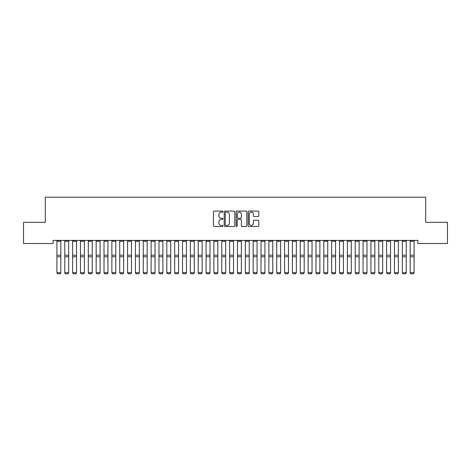 <?xml version="1.0" encoding="UTF-8"?>
<svg xmlns="http://www.w3.org/2000/svg" width="471" height="471" viewBox="0 0 471 471"><rect width="100%" height="100%" fill="white"/><g stroke="black" fill="none" stroke-linecap="round" stroke-linejoin="round"><path stroke-width="0.71" d="M222.942 211.626A0.542 0.542 0 0 0 222.4 211.085L214.217 211.085A0.771 0.771 0 0 0 213.445 211.856L213.445 225.727A0.771 0.771 0 0 0 214.217 226.498L222.4 226.498A0.542 0.542 0 0 0 222.942 225.956A0.542 0.542 0 0 0 222.4 225.421L221.341 225.421A2.467 2.467 0 0 1 218.874 222.954L218.874 221.8A2.467 2.467 0 0 1 221.341 219.333L222.4 219.333A0.542 0.542 0 0 0 222.942 218.791A0.542 0.542 0 0 0 222.4 218.25L221.341 218.25A2.467 2.467 0 0 1 218.874 215.789L218.874 214.629A2.467 2.467 0 0 1 221.341 212.168L222.4 212.168A0.542 0.542 0 0 0 222.942 211.626M258.02 216.519A0.771 0.771 0 0 0 258.791 215.747L258.791 211.856A0.771 0.771 0 0 0 258.02 211.085L248.929 211.085A0.771 0.771 0 0 0 248.158 211.856L248.158 225.727A0.771 0.771 0 0 0 248.929 226.498L258.02 226.498A0.771 0.771 0 0 0 258.791 225.727L258.791 221.029A0.771 0.771 0 0 0 258.02 220.257L254.128 220.257A0.771 0.771 0 0 0 253.357 221.029L253.357 223.36A2.061 2.061 0 0 1 251.296 225.421A2.061 2.061 0 0 1 249.236 223.36L249.236 214.228A2.061 2.061 0 0 1 251.296 212.168A2.061 2.061 0 0 1 253.357 214.228L253.357 215.747A0.771 0.771 0 0 0 254.128 216.519L258.02 216.519M417.854 240.381L53.146 240.381L53.146 243.519L23.55 243.519L23.55 222.324L45.293 222.324L45.293 197.202L425.707 197.202L425.707 222.324L447.45 222.324L447.45 243.519L417.854 243.519L417.854 240.381M234.823 211.856A0.771 0.771 0 0 0 234.058 211.085L224.961 211.085A0.771 0.771 0 0 0 224.19 211.856L224.19 225.727A0.771 0.771 0 0 0 224.961 226.498L234.058 226.498A0.771 0.771 0 0 0 234.823 225.727L234.823 211.856M236.942 211.085L246.039 211.085A0.771 0.771 0 0 1 246.81 211.856L246.81 225.727A0.771 0.771 0 0 1 246.039 226.498L242.147 226.498A0.771 0.771 0 0 1 241.376 225.727L241.376 220.104A0.771 0.771 0 0 0 240.604 219.333L238.026 219.333A0.771 0.771 0 0 0 237.254 220.104L237.254 225.956A0.542 0.542 0 0 1 236.713 226.498A0.542 0.542 0 0 1 236.177 225.956L236.177 211.856A0.771 0.771 0 0 1 236.942 211.085M225.809 212.168A0.542 0.542 0 0 0 225.273 212.704L225.273 224.879A0.542 0.542 0 0 0 225.809 225.421L226.928 225.421A2.467 2.467 0 0 0 229.395 222.954L229.395 214.629A2.467 2.467 0 0 0 226.928 212.168L225.809 212.168M241.376 214.264A2.061 2.061 0 0 0 239.315 212.203A2.061 2.061 0 0 0 237.254 214.264L237.254 217.484A0.771 0.771 0 0 0 238.026 218.25L240.604 218.25A0.771 0.771 0 0 0 241.376 217.484L241.376 214.264M60.836 241.282L56.914 241.282L56.914 240.393L60.836 240.393L60.836 272.821L60.247 273.798L57.503 273.739L60.247 273.798M57.503 273.798L56.914 272.685L60.836 272.685L60.247 273.739M56.914 241.282L56.914 272.685L57.503 273.739M68.689 241.282L64.763 241.282L64.763 240.393L68.689 240.393L68.689 272.821L68.101 273.798L65.351 273.739L68.101 273.798M65.351 273.798L64.763 272.685L68.689 272.685L68.101 273.739M64.763 241.282L64.763 272.685L65.351 273.739M76.537 241.282L72.611 241.282L72.611 240.393L76.537 240.393L76.537 272.821L75.949 273.798L73.199 273.739L75.949 273.798M73.199 273.798L72.611 272.685L76.537 272.685L75.949 273.739M72.611 241.282L72.611 272.685L73.199 273.739M84.386 241.282L80.464 241.282L80.464 240.393L84.386 240.393L84.386 272.821L83.797 273.798L81.053 273.739L83.797 273.798M81.053 273.798L80.464 272.685L84.386 272.685L83.797 273.739M80.464 241.282L80.464 272.685L81.053 273.739M92.239 241.282L88.312 241.282L88.312 240.393L92.239 240.393L92.239 272.821L91.651 273.798L88.901 273.739L91.651 273.798M88.901 273.798L88.312 272.685L92.239 272.685L91.651 273.739M88.312 241.282L88.312 272.685L88.901 273.739M100.088 241.282L96.161 241.282L96.161 240.393L100.088 240.393L100.088 272.821L99.499 273.798L96.749 273.739L99.499 273.798M96.749 273.798L96.161 272.685L100.088 272.685L99.499 273.739M96.161 241.282L96.161 272.685L96.749 273.739M107.936 241.282L104.014 241.282L104.014 240.393L107.936 240.393L107.936 272.821L107.347 273.798L104.603 273.739L107.347 273.798M104.603 273.798L104.014 272.685L107.936 272.685L107.347 273.739M104.014 241.282L104.014 272.685L104.603 273.739M115.789 241.282L111.862 241.282L111.862 240.393L115.789 240.393L115.789 272.821L115.201 273.798L112.451 273.739L115.201 273.798M112.451 273.798L111.862 272.685L115.789 272.685L115.201 273.739M111.862 241.282L111.862 272.685L112.451 273.739M123.638 241.282L119.711 241.282L119.711 240.393L123.638 240.393L123.638 272.821L123.049 273.798L120.299 273.739L123.049 273.798M120.299 273.798L119.711 272.685L123.638 272.685L123.049 273.739M119.711 241.282L119.711 272.685L120.299 273.739M131.486 241.282L127.564 241.282L127.564 240.393L131.486 240.393L131.486 272.821L130.897 273.798L128.153 273.739L130.897 273.798M128.153 273.798L127.564 272.685L131.486 272.685L130.897 273.739M127.564 241.282L127.564 272.685L128.153 273.739M139.339 241.282L135.412 241.282L135.412 240.393L139.339 240.393L139.339 272.821L138.751 273.798L136.001 273.739L138.751 273.798M136.001 273.798L135.412 272.685L139.339 272.685L138.751 273.739M135.412 241.282L135.412 272.685L136.001 273.739M147.188 241.282L143.261 241.282L143.261 240.393L147.188 240.393L147.188 272.821L146.599 273.798L143.849 273.739L146.599 273.798M143.849 273.798L143.261 272.685L147.188 272.685L146.599 273.739M143.261 241.282L143.261 272.685L143.849 273.739M155.036 241.282L151.114 241.282L151.114 240.393L155.036 240.393L155.036 272.821L154.447 273.798L151.703 273.739L154.447 273.798M151.703 273.798L151.114 272.685L155.036 272.685L154.447 273.739M151.114 241.282L151.114 272.685L151.703 273.739M162.889 241.282L158.963 241.282L158.963 240.393L162.889 240.393L162.889 272.821L162.301 273.798L159.551 273.739L162.301 273.798M159.551 273.798L158.963 272.685L162.889 272.685L162.301 273.739M158.963 241.282L158.963 272.685L159.551 273.739M170.738 241.282L166.811 241.282L166.811 240.393L170.738 240.393L170.738 272.821L170.149 273.798L167.399 273.739L170.149 273.798M167.399 273.798L166.811 272.685L170.738 272.685L170.149 273.739M166.811 241.282L166.811 272.685L167.399 273.739M178.586 241.282L174.664 241.282L174.664 240.393L178.586 240.393L178.586 272.821L177.997 273.798L175.253 273.739L177.997 273.798M175.253 273.798L174.664 272.685L178.586 272.685L177.997 273.739M174.664 241.282L174.664 272.685L175.253 273.739M186.439 241.282L182.512 241.282L182.512 240.393L186.439 240.393L186.439 272.821L185.851 273.798L183.101 273.739L185.851 273.798M183.101 273.798L182.512 272.685L186.439 272.685L185.851 273.739M182.512 241.282L182.512 272.685L183.101 273.739M194.287 241.282L190.361 241.282L190.361 240.393L194.287 240.393L194.287 272.821L193.699 273.798L190.949 273.739L193.699 273.798M190.949 273.798L190.361 272.685L194.287 272.685L193.699 273.739M190.361 241.282L190.361 272.685L190.949 273.739M202.136 241.282L198.214 241.282L198.214 240.393L202.136 240.393L202.136 272.821L201.547 273.798L198.803 273.739L201.547 273.798M198.803 273.798L198.214 272.685L202.136 272.685L201.547 273.739M198.214 241.282L198.214 272.685L198.803 273.739M209.989 241.282L206.062 241.282L206.062 240.393L209.989 240.393L209.989 272.821L209.401 273.798L206.651 273.739L209.401 273.798M206.651 273.798L206.062 272.685L209.989 272.685L209.401 273.739M206.062 241.282L206.062 272.685L206.651 273.739M217.838 241.282L213.911 241.282L213.911 240.393L217.838 240.393L217.838 272.821L217.249 273.798L214.499 273.739L217.249 273.798M214.499 273.798L213.911 272.685L217.838 272.685L217.249 273.739M213.911 241.282L213.911 272.685L214.499 273.739M225.686 241.282L221.764 241.282L221.764 240.393L225.686 240.393L225.686 272.821L225.097 273.798L222.353 273.739L225.097 273.798M222.353 273.798L221.764 272.685L225.686 272.685L225.097 273.739M221.764 241.282L221.764 272.685L222.353 273.739M233.539 241.282L229.613 241.282L229.613 240.393L233.539 240.393L233.539 272.821L232.951 273.798L230.201 273.739L232.951 273.798M230.201 273.798L229.613 272.685L233.539 272.685L232.951 273.739M229.613 241.282L229.613 272.685L230.201 273.739M241.387 241.282L237.461 241.282L237.461 240.393L241.387 240.393L241.387 272.821L240.799 273.798L238.049 273.739L240.799 273.798M238.049 273.798L237.461 272.685L241.387 272.685L240.799 273.739M237.461 241.282L237.461 272.685L238.049 273.739M249.236 241.282L245.314 241.282L245.314 240.393L249.236 240.393L249.236 272.821L248.647 273.798L245.903 273.739L248.647 273.798M245.903 273.798L245.314 272.685L249.236 272.685L248.647 273.739M245.314 241.282L245.314 272.685L245.903 273.739M257.089 241.282L253.162 241.282L253.162 240.393L257.089 240.393L257.089 272.821L256.501 273.798L253.751 273.739L256.501 273.798M253.751 273.798L253.162 272.685L257.089 272.685L256.501 273.739M253.162 241.282L253.162 272.685L253.751 273.739M264.938 241.282L261.011 241.282L261.011 240.393L264.938 240.393L264.938 272.821L264.349 273.798L261.599 273.739L264.349 273.798M261.599 273.798L261.011 272.685L264.938 272.685L264.349 273.739M261.011 241.282L261.011 272.685L261.599 273.739M272.786 241.282L268.864 241.282L268.864 240.393L272.786 240.393L272.786 272.821L272.197 273.798L269.453 273.739L272.197 273.798M269.453 273.798L268.864 272.685L272.786 272.685L272.197 273.739M268.864 241.282L268.864 272.685L269.453 273.739M280.639 241.282L276.712 241.282L276.712 240.393L280.639 240.393L280.639 272.821L280.051 273.798L277.301 273.739L280.051 273.798M277.301 273.798L276.712 272.685L280.639 272.685L280.051 273.739M276.712 241.282L276.712 272.685L277.301 273.739M288.488 241.282L284.561 241.282L284.561 240.393L288.488 240.393L288.488 272.821L287.899 273.798L285.149 273.739L287.899 273.798M285.149 273.798L284.561 272.685L288.488 272.685L287.899 273.739M284.561 241.282L284.561 272.685L285.149 273.739M296.336 241.282L292.414 241.282L292.414 240.393L296.336 240.393L296.336 272.821L295.747 273.798L293.003 273.739L295.747 273.798M293.003 273.798L292.414 272.685L296.336 272.685L295.747 273.739M292.414 241.282L292.414 272.685L293.003 273.739M304.189 241.282L300.262 241.282L300.262 240.393L304.189 240.393L304.189 272.821L303.601 273.798L300.851 273.739L303.601 273.798M300.851 273.798L300.262 272.685L304.189 272.685L303.601 273.739M300.262 241.282L300.262 272.685L300.851 273.739M312.038 241.282L308.111 241.282L308.111 240.393L312.038 240.393L312.038 272.821L311.449 273.798L308.699 273.739L311.449 273.798M308.699 273.798L308.111 272.685L312.038 272.685L311.449 273.739M308.111 241.282L308.111 272.685L308.699 273.739M319.886 241.282L315.964 241.282L315.964 240.393L319.886 240.393L319.886 272.821L319.297 273.798L316.553 273.739L319.297 273.798M316.553 273.798L315.964 272.685L319.886 272.685L319.297 273.739M315.964 241.282L315.964 272.685L316.553 273.739M327.739 241.282L323.812 241.282L323.812 240.393L327.739 240.393L327.739 272.821L327.151 273.798L324.401 273.739L327.151 273.798M324.401 273.798L323.812 272.685L327.739 272.685L327.151 273.739M323.812 241.282L323.812 272.685L324.401 273.739M335.587 241.282L331.661 241.282L331.661 240.393L335.587 240.393L335.587 272.821L334.999 273.798L332.249 273.739L334.999 273.798M332.249 273.798L331.661 272.685L335.587 272.685L334.999 273.739M331.661 241.282L331.661 272.685L332.249 273.739M343.436 241.282L339.514 241.282L339.514 240.393L343.436 240.393L343.436 272.821L342.847 273.798L340.103 273.739L342.847 273.798M340.103 273.798L339.514 272.685L343.436 272.685L342.847 273.739M339.514 241.282L339.514 272.685L340.103 273.739M351.289 241.282L347.363 241.282L347.363 240.393L351.289 240.393L351.289 272.821L350.701 273.798L347.951 273.739L350.701 273.798M347.951 273.798L347.363 272.685L351.289 272.685L350.701 273.739M347.363 241.282L347.363 272.685L347.951 273.739M359.137 241.282L355.211 241.282L355.211 240.393L359.137 240.393L359.137 272.821L358.549 273.798L355.799 273.739L358.549 273.798M355.799 273.798L355.211 272.685L359.137 272.685L358.549 273.739M355.211 241.282L355.211 272.685L355.799 273.739M366.986 241.282L363.064 241.282L363.064 240.393L366.986 240.393L366.986 272.821L366.397 273.798L363.653 273.739L366.397 273.798M363.653 273.798L363.064 272.685L366.986 272.685L366.397 273.739M363.064 241.282L363.064 272.685L363.653 273.739M374.839 241.282L370.913 241.282L370.913 240.393L374.839 240.393L374.839 272.821L374.251 273.798L371.501 273.739L374.251 273.798M371.501 273.798L370.913 272.685L374.839 272.685L374.251 273.739M370.913 241.282L370.913 272.685L371.501 273.739M382.688 241.282L378.761 241.282L378.761 240.393L382.688 240.393L382.688 272.821L382.099 273.798L379.349 273.739L382.099 273.798M379.349 273.798L378.761 272.685L382.688 272.685L382.099 273.739M378.761 241.282L378.761 272.685L379.349 273.739M390.536 241.282L386.614 241.282L386.614 240.393L390.536 240.393L390.536 272.821L389.947 273.798L387.203 273.739L389.947 273.798M387.203 273.798L386.614 272.685L390.536 272.685L389.947 273.739M386.614 241.282L386.614 272.685L387.203 273.739M398.389 241.282L394.462 241.282L394.462 240.393L398.389 240.393L398.389 272.821L397.801 273.798L395.051 273.739L397.801 273.798M395.051 273.798L394.462 272.685L398.389 272.685L397.801 273.739M394.462 241.282L394.462 272.685L395.051 273.739M406.238 241.282L402.311 241.282L402.311 240.393L406.238 240.393L406.238 272.821L405.649 273.798L402.899 273.739L405.649 273.798M402.899 273.798L402.311 272.685L406.238 272.685L405.649 273.739M402.311 241.282L402.311 272.685L402.899 273.739M414.086 241.282L410.164 241.282L410.164 240.393L414.086 240.393L414.086 272.821L413.497 273.798L410.753 273.739L413.497 273.798M410.753 273.798L410.164 272.685L414.086 272.685L413.497 273.739M410.164 241.282L410.164 272.685L410.753 273.739M60.836 255.223L56.914 255.223M60.836 256.76L56.914 256.76M68.689 255.223L64.763 255.223M68.689 256.76L64.763 256.76M76.537 255.223L72.611 255.223M76.537 256.76L72.611 256.76M84.386 255.223L80.464 255.223M84.386 256.76L80.464 256.76M92.239 255.223L88.312 255.223M92.239 256.76L88.312 256.76M100.088 255.223L96.161 255.223M100.088 256.76L96.161 256.76M107.936 255.223L104.014 255.223M107.936 256.76L104.014 256.76M115.789 255.223L111.862 255.223M115.789 256.76L111.862 256.76M123.638 255.223L119.711 255.223M123.638 256.76L119.711 256.76M131.486 255.223L127.564 255.223M131.486 256.76L127.564 256.76M139.339 255.223L135.412 255.223M139.339 256.76L135.412 256.76M147.188 255.223L143.261 255.223M147.188 256.76L143.261 256.76M155.036 255.223L151.114 255.223M155.036 256.76L151.114 256.76M162.889 255.223L158.963 255.223M162.889 256.76L158.963 256.76M170.738 255.223L166.811 255.223M170.738 256.76L166.811 256.76M178.586 255.223L174.664 255.223M178.586 256.76L174.664 256.76M186.439 255.223L182.512 255.223M186.439 256.76L182.512 256.76M194.287 255.223L190.361 255.223M194.287 256.76L190.361 256.76M202.136 255.223L198.214 255.223M202.136 256.76L198.214 256.76M209.989 255.223L206.062 255.223M209.989 256.76L206.062 256.76M217.838 255.223L213.911 255.223M217.838 256.76L213.911 256.76M225.686 255.223L221.764 255.223M225.686 256.76L221.764 256.76M233.539 255.223L229.613 255.223M233.539 256.76L229.613 256.76M241.387 255.223L237.461 255.223M241.387 256.76L237.461 256.76M249.236 255.223L245.314 255.223M249.236 256.76L245.314 256.76M257.089 255.223L253.162 255.223M257.089 256.76L253.162 256.76M264.938 255.223L261.011 255.223M264.938 256.76L261.011 256.76M272.786 255.223L268.864 255.223M272.786 256.76L268.864 256.76M280.639 255.223L276.712 255.223M280.639 256.76L276.712 256.76M288.488 255.223L284.561 255.223M288.488 256.76L284.561 256.76M296.336 255.223L292.414 255.223M296.336 256.76L292.414 256.76M304.189 255.223L300.262 255.223M304.189 256.76L300.262 256.76M312.038 255.223L308.111 255.223M312.038 256.76L308.111 256.76M319.886 255.223L315.964 255.223M319.886 256.76L315.964 256.76M327.739 255.223L323.812 255.223M327.739 256.76L323.812 256.76M335.587 255.223L331.661 255.223M335.587 256.76L331.661 256.76M343.436 255.223L339.514 255.223M343.436 256.76L339.514 256.76M351.289 255.223L347.363 255.223M351.289 256.76L347.363 256.76M359.137 255.223L355.211 255.223M359.137 256.76L355.211 256.76M366.986 255.223L363.064 255.223M366.986 256.76L363.064 256.76M374.839 255.223L370.913 255.223M374.839 256.76L370.913 256.76M382.688 255.223L378.761 255.223M382.688 256.76L378.761 256.76M390.536 255.223L386.614 255.223M390.536 256.76L386.614 256.76M398.389 255.223L394.462 255.223M398.389 256.76L394.462 256.76M406.238 255.223L402.311 255.223M406.238 256.76L402.311 256.76M414.086 255.223L410.164 255.223M414.086 256.76L410.164 256.76"/></g></svg>
